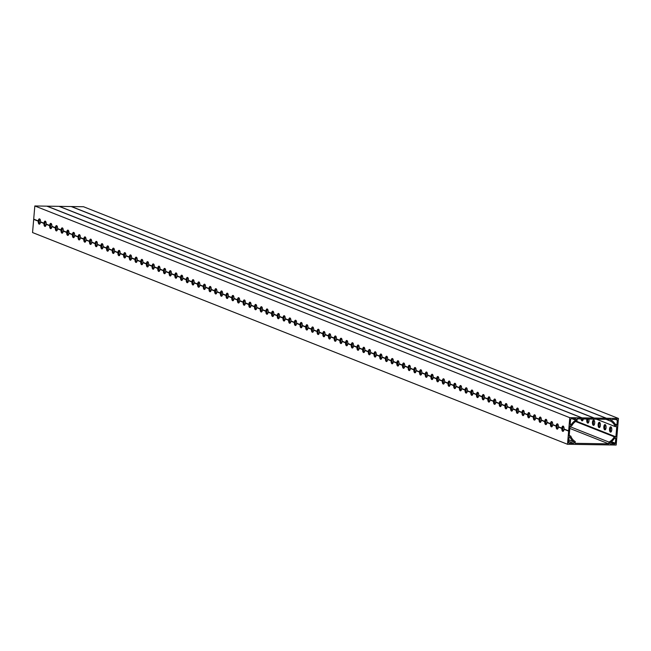 <?xml version="1.0" encoding="UTF-8"?>
<svg xmlns="http://www.w3.org/2000/svg" width="651" height="651" viewBox="0 0 651 651"><rect width="100%" height="100%" fill="white"/><g stroke="black" fill="none" stroke-linecap="round" stroke-linejoin="round"><path stroke-width="0.98" d="M605.406 429.627A2.653 1.139 90.9 0 1 604.795 426.926L604.82 426.657A2.653 1.139 90.9 0 1 605.479 424.826M603.835 426.771A2.653 1.139 90.9 0 1 604.999 424.566A2.653 1.139 90.9 0 1 606.073 427.658A2.653 1.139 90.9 0 1 604.917 429.872A2.653 1.139 90.9 0 1 603.835 426.771M556.149 425.892A2.653 1.139 90.9 0 1 557.297 423.817A2.653 1.139 90.9 0 1 558.387 426.779L561.837 428.146A2.653 1.139 90.9 0 1 562.993 426.071A2.653 1.139 90.9 0 1 564.075 429.033L568.648 430.84L569.78 417.682L34.828 205.968L33.697 219.127L38.271 220.941A2.653 1.139 90.9 0 1 39.418 218.858A2.653 1.139 90.9 0 1 40.508 221.82L43.967 223.187A2.653 1.139 90.9 0 1 45.114 221.112A2.653 1.139 90.9 0 1 46.205 224.074L49.655 225.441A2.653 1.139 90.9 0 1 50.802 223.366A2.653 1.139 90.9 0 1 51.893 226.328L55.343 227.695A2.653 1.139 90.9 0 1 56.499 225.62A2.653 1.139 90.9 0 1 57.581 228.582L61.039 229.949A2.653 1.139 90.9 0 1 62.187 227.866A2.653 1.139 90.9 0 1 63.277 230.836L66.727 232.204A2.653 1.139 90.9 0 1 67.875 230.12A2.653 1.139 90.9 0 1 68.965 233.082L72.416 234.45A2.653 1.139 90.9 0 1 73.571 232.374A2.653 1.139 90.9 0 1 74.653 235.336L78.112 236.704A2.653 1.139 90.9 0 1 79.259 234.629A2.653 1.139 90.9 0 1 80.35 237.591L83.8 238.958A2.653 1.139 90.9 0 1 84.947 236.883A2.653 1.139 90.9 0 1 86.038 239.845L89.488 241.212A2.653 1.139 90.9 0 1 90.644 239.129A2.653 1.139 90.9 0 1 91.726 242.091L95.184 243.458A2.653 1.139 90.9 0 1 96.332 241.383A2.653 1.139 90.9 0 1 97.422 244.345L100.872 245.712A2.653 1.139 90.9 0 1 102.02 243.637A2.653 1.139 90.9 0 1 103.11 246.599L106.561 247.966A2.653 1.139 90.9 0 1 107.716 245.891A2.653 1.139 90.9 0 1 108.798 248.853L112.257 250.22A2.653 1.139 90.9 0 1 113.404 248.137A2.653 1.139 90.9 0 1 114.495 251.107L117.945 252.466A2.653 1.139 90.9 0 1 119.092 250.391A2.653 1.139 90.9 0 1 120.183 253.353L123.633 254.72A2.653 1.139 90.9 0 1 124.789 252.645A2.653 1.139 90.9 0 1 125.871 255.607L129.329 256.974A2.653 1.139 90.9 0 1 130.477 254.899A2.653 1.139 90.9 0 1 131.567 257.861L135.017 259.228A2.653 1.139 90.9 0 1 136.165 257.145A2.653 1.139 90.9 0 1 137.255 260.115L140.714 261.482A2.653 1.139 90.9 0 1 141.861 259.399A2.653 1.139 90.9 0 1 142.951 262.361L146.402 263.728A2.653 1.139 90.9 0 1 147.549 261.653A2.653 1.139 90.9 0 1 148.64 264.615L152.09 265.982A2.653 1.139 90.9 0 1 153.237 263.907A2.653 1.139 90.9 0 1 154.328 266.869L157.786 268.236A2.653 1.139 90.9 0 1 158.934 266.161A2.653 1.139 90.9 0 1 160.024 269.123L163.474 270.49A2.653 1.139 90.9 0 1 164.622 268.407A2.653 1.139 90.9 0 1 165.712 271.377L169.162 272.736A2.653 1.139 90.9 0 1 170.31 270.661A2.653 1.139 90.9 0 1 171.4 273.623L174.859 274.991A2.653 1.139 90.9 0 1 176.006 272.915A2.653 1.139 90.9 0 1 177.096 275.878L180.547 277.245A2.653 1.139 90.9 0 1 181.694 275.17A2.653 1.139 90.9 0 1 182.785 278.132L186.235 279.499A2.653 1.139 90.9 0 1 187.39 277.416A2.653 1.139 90.9 0 1 188.473 280.386L191.931 281.753A2.653 1.139 90.9 0 1 193.078 279.67A2.653 1.139 90.9 0 1 194.169 282.632L197.619 283.999A2.653 1.139 90.9 0 1 198.767 281.924A2.653 1.139 90.9 0 1 199.857 284.886L203.307 286.253A2.653 1.139 90.9 0 1 204.463 284.178A2.653 1.139 90.9 0 1 205.545 287.14L209.004 288.507A2.653 1.139 90.9 0 1 210.151 286.432A2.653 1.139 90.9 0 1 211.241 289.394L214.692 290.761A2.653 1.139 90.9 0 1 215.839 288.678A2.653 1.139 90.9 0 1 216.929 291.64L220.38 293.007A2.653 1.139 90.9 0 1 221.535 290.932A2.653 1.139 90.9 0 1 222.618 293.894L226.076 295.261A2.653 1.139 90.9 0 1 227.223 293.186A2.653 1.139 90.9 0 1 228.314 296.148L231.764 297.515A2.653 1.139 90.9 0 1 232.912 295.44A2.653 1.139 90.9 0 1 234.002 298.402L237.452 299.769A2.653 1.139 90.9 0 1 238.608 297.686A2.653 1.139 90.9 0 1 239.69 300.656L243.149 302.023A2.653 1.139 90.9 0 1 244.296 299.94A2.653 1.139 90.9 0 1 245.386 302.902L248.837 304.269A2.653 1.139 90.9 0 1 249.984 302.194A2.653 1.139 90.9 0 1 251.074 305.156L254.533 306.523A2.653 1.139 90.9 0 1 255.68 304.448A2.653 1.139 90.9 0 1 256.763 307.41L260.221 308.777A2.653 1.139 90.9 0 1 261.368 306.702A2.653 1.139 90.9 0 1 262.459 309.664L265.909 311.032A2.653 1.139 90.9 0 1 267.056 308.948A2.653 1.139 90.9 0 1 268.147 311.91L271.605 313.277A2.653 1.139 90.9 0 1 272.753 311.202A2.653 1.139 90.9 0 1 273.843 314.164L277.293 315.532A2.653 1.139 90.9 0 1 278.441 313.457A2.653 1.139 90.9 0 1 279.531 316.419L282.982 317.786A2.653 1.139 90.9 0 1 284.129 315.711A2.653 1.139 90.9 0 1 285.219 318.673L288.678 320.04A2.653 1.139 90.9 0 1 289.825 317.957A2.653 1.139 90.9 0 1 290.916 320.927L294.366 322.294A2.653 1.139 90.9 0 1 295.513 320.211A2.653 1.139 90.9 0 1 296.604 323.173L300.054 324.54A2.653 1.139 90.9 0 1 301.21 322.465A2.653 1.139 90.9 0 1 302.292 325.427L305.75 326.794A2.653 1.139 90.9 0 1 306.898 324.719A2.653 1.139 90.9 0 1 307.988 327.681L311.438 329.048A2.653 1.139 90.9 0 1 312.586 326.965A2.653 1.139 90.9 0 1 313.676 329.935L317.127 331.302A2.653 1.139 90.9 0 1 318.282 329.219A2.653 1.139 90.9 0 1 319.364 332.181L322.823 333.548A2.653 1.139 90.9 0 1 323.97 331.473A2.653 1.139 90.9 0 1 325.061 334.435L328.511 335.802A2.653 1.139 90.9 0 1 329.658 333.727A2.653 1.139 90.9 0 1 330.749 336.689L334.199 338.056A2.653 1.139 90.9 0 1 335.355 335.981A2.653 1.139 90.9 0 1 336.437 338.943L339.895 340.31A2.653 1.139 90.9 0 1 341.043 338.227A2.653 1.139 90.9 0 1 342.133 341.197L345.583 342.556A2.653 1.139 90.9 0 1 346.731 340.481A2.653 1.139 90.9 0 1 347.821 343.443L351.271 344.81A2.653 1.139 90.9 0 1 352.427 342.735A2.653 1.139 90.9 0 1 353.509 345.697L356.968 347.064A2.653 1.139 90.9 0 1 358.115 344.989A2.653 1.139 90.9 0 1 359.206 347.951L362.656 349.318A2.653 1.139 90.9 0 1 363.803 347.235A2.653 1.139 90.9 0 1 364.894 350.205L368.344 351.573A2.653 1.139 90.9 0 1 369.499 349.489A2.653 1.139 90.9 0 1 370.582 352.451L374.04 353.818A2.653 1.139 90.9 0 1 375.188 351.743A2.653 1.139 90.9 0 1 376.278 354.705L379.728 356.073A2.653 1.139 90.9 0 1 380.876 353.998A2.653 1.139 90.9 0 1 381.966 356.96L385.425 358.327A2.653 1.139 90.9 0 1 386.572 356.252A2.653 1.139 90.9 0 1 387.654 359.214L391.113 360.581A2.653 1.139 90.9 0 1 392.26 358.498A2.653 1.139 90.9 0 1 393.35 361.46L396.801 362.827A2.653 1.139 90.9 0 1 397.948 360.752A2.653 1.139 90.9 0 1 399.039 363.714L402.497 365.081A2.653 1.139 90.9 0 1 403.644 363.006A2.653 1.139 90.9 0 1 404.735 365.968L408.185 367.335A2.653 1.139 90.9 0 1 409.333 365.26A2.653 1.139 90.9 0 1 410.423 368.222L413.873 369.589A2.653 1.139 90.9 0 1 415.021 367.506A2.653 1.139 90.9 0 1 416.111 370.476L419.57 371.843A2.653 1.139 90.9 0 1 420.717 369.76A2.653 1.139 90.9 0 1 421.807 372.722L425.258 374.089A2.653 1.139 90.9 0 1 426.405 372.014A2.653 1.139 90.9 0 1 427.495 374.976L430.946 376.343A2.653 1.139 90.9 0 1 432.101 374.268A2.653 1.139 90.9 0 1 433.184 377.23L436.642 378.597A2.653 1.139 90.9 0 1 437.789 376.522A2.653 1.139 90.9 0 1 438.88 379.484L442.33 380.851A2.653 1.139 90.9 0 1 443.477 378.768A2.653 1.139 90.9 0 1 444.568 381.73L448.018 383.097A2.653 1.139 90.9 0 1 449.174 381.022A2.653 1.139 90.9 0 1 450.256 383.984L453.714 385.351A2.653 1.139 90.9 0 1 454.862 383.276A2.653 1.139 90.9 0 1 455.952 386.238L459.403 387.605A2.653 1.139 90.9 0 1 460.55 385.53A2.653 1.139 90.9 0 1 461.64 388.492L465.091 389.859A2.653 1.139 90.9 0 1 466.246 387.776A2.653 1.139 90.9 0 1 467.328 390.746L470.787 392.114A2.653 1.139 90.9 0 1 471.934 390.03A2.653 1.139 90.9 0 1 473.025 392.992L476.475 394.36A2.653 1.139 90.9 0 1 477.622 392.284A2.653 1.139 90.9 0 1 478.713 395.247L482.163 396.614A2.653 1.139 90.9 0 1 483.319 394.539A2.653 1.139 90.9 0 1 484.401 397.501L487.859 398.868A2.653 1.139 90.9 0 1 489.007 396.793A2.653 1.139 90.9 0 1 490.097 399.755L493.548 401.122A2.653 1.139 90.9 0 1 494.695 399.039A2.653 1.139 90.9 0 1 495.785 402.001L499.236 403.368A2.653 1.139 90.9 0 1 500.391 401.293A2.653 1.139 90.9 0 1 501.473 404.255L504.932 405.622A2.653 1.139 90.9 0 1 506.079 403.547A2.653 1.139 90.9 0 1 507.17 406.509L510.62 407.876A2.653 1.139 90.9 0 1 511.767 405.801A2.653 1.139 90.9 0 1 512.858 408.763L516.316 410.13A2.653 1.139 90.9 0 1 517.464 408.047A2.653 1.139 90.9 0 1 518.546 411.017L522.004 412.376A2.653 1.139 90.9 0 1 523.152 410.301A2.653 1.139 90.9 0 1 524.242 413.263L527.692 414.63A2.653 1.139 90.9 0 1 528.84 412.555A2.653 1.139 90.9 0 1 529.93 415.517L533.389 416.884A2.653 1.139 90.9 0 1 534.536 414.809A2.653 1.139 90.9 0 1 535.627 417.771L539.077 419.138A2.653 1.139 90.9 0 1 540.224 417.055A2.653 1.139 90.9 0 1 541.315 420.025L544.765 421.392A2.653 1.139 90.9 0 1 545.912 419.309A2.653 1.139 90.9 0 1 547.003 422.271L550.461 423.638A2.653 1.139 90.9 0 1 551.609 421.563A2.653 1.139 90.9 0 1 552.699 424.525L556.125 426.161A2.653 1.139 90.9 0 0 557.215 429.123A2.653 1.139 90.9 0 0 558.363 427.048L561.821 428.415A2.653 1.139 90.9 0 0 562.903 431.377A2.653 1.139 90.9 0 0 564.051 429.294L568.624 431.108L567.501 444.267L616.172 445.032L618.45 418.447L606.407 418.259L71.455 206.546L83.499 206.733L618.45 418.447M557.777 424.078A2.653 1.139 -89.1 0 0 557.11 426.039A2.653 1.139 -89.1 0 0 557.704 428.879M563.473 426.332A2.653 1.139 -89.1 0 0 562.798 428.293A2.653 1.139 -89.1 0 0 563.4 431.133M611.094 431.882A2.653 1.139 90.9 0 1 610.492 429.18L610.516 428.911A2.653 1.139 90.9 0 1 611.167 427.08M609.523 429.025A2.653 1.139 90.9 0 1 610.687 426.82A2.653 1.139 90.9 0 1 611.769 429.912A2.653 1.139 90.9 0 1 610.605 432.126A2.653 1.139 90.9 0 1 609.523 429.025M616.204 425.534A0.732 0.651 111.6 0 0 616.928 424.818L617.327 420.22A0.732 0.651 111.6 0 0 616.725 419.488L612.51 419.423A0.732 0.651 111.6 0 0 612.054 420.758A12.874 11.474 -68.4 0 1 615.667 425.168A0.732 0.651 111.6 0 0 616.204 425.534M570.805 424.818A0.732 0.651 111.6 0 0 571.399 424.476A12.874 11.474 -68.4 0 1 575.761 420.188A0.732 0.651 111.6 0 0 575.533 418.837L571.326 418.772A0.732 0.651 111.6 0 0 570.601 419.488L570.203 424.086A0.732 0.651 111.6 0 0 570.805 424.818M550.461 423.638L550.437 423.907A2.653 1.139 90.9 0 0 551.527 426.869A2.653 1.139 90.9 0 0 552.675 424.794L552.699 424.525M552.089 421.824A2.653 1.139 -89.1 0 0 551.421 423.785A2.653 1.139 -89.1 0 0 552.015 426.625M544.765 421.392L544.741 421.653A2.653 1.139 90.9 0 0 545.831 424.615A2.653 1.139 90.9 0 0 546.978 422.54L547.003 422.271M546.401 419.57A2.653 1.139 -89.1 0 0 545.725 421.539A2.653 1.139 -89.1 0 0 546.327 424.371M539.077 419.138L539.052 419.399A2.653 1.139 90.9 0 0 540.143 422.369A2.653 1.139 90.9 0 0 541.29 420.286L541.315 420.025M540.704 417.324A2.653 1.139 -89.1 0 0 540.037 419.285A2.653 1.139 -89.1 0 0 540.631 422.117M533.389 416.884L533.364 417.153A2.653 1.139 90.9 0 0 534.455 420.115A2.653 1.139 90.9 0 0 535.602 418.04L535.627 417.771M535.016 415.069A2.653 1.139 -89.1 0 0 534.349 417.031A2.653 1.139 -89.1 0 0 534.943 419.871M527.692 414.63L527.668 414.899A2.653 1.139 90.9 0 0 528.758 417.861A2.653 1.139 90.9 0 0 529.906 415.786L529.93 415.517M529.328 412.815A2.653 1.139 -89.1 0 0 528.653 414.777A2.653 1.139 -89.1 0 0 529.247 417.617M522.004 412.376L521.98 412.644A2.653 1.139 90.9 0 0 523.07 415.607A2.653 1.139 90.9 0 0 524.218 413.531L524.242 413.263M523.632 410.561A2.653 1.139 -89.1 0 0 522.965 412.531A2.653 1.139 -89.1 0 0 523.559 415.362M516.316 410.13L516.292 410.39A2.653 1.139 90.9 0 0 517.374 413.361A2.653 1.139 90.9 0 0 518.53 411.277L518.546 411.017M517.944 408.307A2.653 1.139 -89.1 0 0 517.276 410.276A2.653 1.139 -89.1 0 0 517.87 413.108M510.62 407.876L510.596 408.144A2.653 1.139 90.9 0 0 511.686 411.106A2.653 1.139 90.9 0 0 512.833 409.023L512.858 408.763M512.256 406.061A2.653 1.139 -89.1 0 0 511.58 408.022A2.653 1.139 -89.1 0 0 512.174 410.862M504.932 405.622L504.907 405.89A2.653 1.139 90.9 0 0 505.998 408.852A2.653 1.139 90.9 0 0 507.145 406.777L507.17 406.509M506.559 403.807A2.653 1.139 -89.1 0 0 505.892 405.768A2.653 1.139 -89.1 0 0 506.486 408.608M499.236 403.368L499.219 403.636A2.653 1.139 90.9 0 0 500.302 406.598A2.653 1.139 90.9 0 0 501.457 404.523L501.473 404.255M500.871 401.553A2.653 1.139 -89.1 0 0 500.204 403.522A2.653 1.139 -89.1 0 0 500.798 406.354M493.548 401.122L493.523 401.382A2.653 1.139 90.9 0 0 494.614 404.344A2.653 1.139 90.9 0 0 495.761 402.269L495.785 402.001M495.183 399.299A2.653 1.139 -89.1 0 0 494.508 401.268A2.653 1.139 -89.1 0 0 495.102 404.1M487.859 398.868L487.835 399.136A2.653 1.139 90.9 0 0 488.925 402.098A2.653 1.139 90.9 0 0 490.073 400.015L490.097 399.755M489.487 397.053A2.653 1.139 -89.1 0 0 488.82 399.014A2.653 1.139 -89.1 0 0 489.414 401.846M482.163 396.614L482.147 396.882A2.653 1.139 90.9 0 0 483.229 399.844A2.653 1.139 90.9 0 0 484.385 397.769L484.401 397.501M483.799 394.799A2.653 1.139 -89.1 0 0 483.123 396.76A2.653 1.139 -89.1 0 0 483.726 399.6M476.475 394.36L476.451 394.628A2.653 1.139 90.9 0 0 477.541 397.59A2.653 1.139 90.9 0 0 478.688 395.515L478.713 395.247M478.111 392.545A2.653 1.139 -89.1 0 0 477.435 394.506A2.653 1.139 -89.1 0 0 478.029 397.346M470.787 392.114L470.763 392.374A2.653 1.139 90.9 0 0 471.853 395.336A2.653 1.139 90.9 0 0 473 393.261L473.025 392.992M472.414 390.291A2.653 1.139 -89.1 0 0 471.747 392.26A2.653 1.139 -89.1 0 0 472.341 395.092M465.091 389.859L465.074 390.12A2.653 1.139 90.9 0 0 466.157 393.09A2.653 1.139 90.9 0 0 467.312 391.007L467.328 390.746M466.726 388.037A2.653 1.139 -89.1 0 0 466.051 390.006A2.653 1.139 -89.1 0 0 466.653 392.838M459.403 387.605L459.378 387.874A2.653 1.139 90.9 0 0 460.469 390.836A2.653 1.139 90.9 0 0 461.616 388.753L461.64 388.492M461.038 385.791A2.653 1.139 -89.1 0 0 460.363 387.752A2.653 1.139 -89.1 0 0 460.957 390.592M453.714 385.351L453.69 385.62A2.653 1.139 90.9 0 0 454.78 388.582A2.653 1.139 90.9 0 0 455.928 386.507L455.952 386.238M455.342 383.537A2.653 1.139 -89.1 0 0 454.675 385.498A2.653 1.139 -89.1 0 0 455.269 388.338M448.018 383.097L448.002 383.366A2.653 1.139 90.9 0 0 449.084 386.328A2.653 1.139 90.9 0 0 450.24 384.253L450.256 383.984M449.654 381.283A2.653 1.139 -89.1 0 0 448.978 383.252A2.653 1.139 -89.1 0 0 449.581 386.084M442.33 380.851L442.306 381.112A2.653 1.139 90.9 0 0 443.396 384.074A2.653 1.139 90.9 0 0 444.543 381.999L444.568 381.73M443.966 379.028A2.653 1.139 -89.1 0 0 443.29 380.998A2.653 1.139 -89.1 0 0 443.884 383.83M436.642 378.597L436.618 378.866A2.653 1.139 90.9 0 0 437.708 381.828A2.653 1.139 90.9 0 0 438.855 379.745L438.88 379.484M438.269 376.783A2.653 1.139 -89.1 0 0 437.602 378.744A2.653 1.139 -89.1 0 0 438.196 381.584M430.946 376.343L430.921 376.612A2.653 1.139 90.9 0 0 432.012 379.574A2.653 1.139 90.9 0 0 433.159 377.499L433.184 377.23M432.581 374.528A2.653 1.139 -89.1 0 0 431.906 376.49A2.653 1.139 -89.1 0 0 432.508 379.33M425.258 374.089L425.233 374.358A2.653 1.139 90.9 0 0 426.324 377.32A2.653 1.139 90.9 0 0 427.471 375.245L427.495 374.976M426.885 372.274A2.653 1.139 -89.1 0 0 426.218 374.235A2.653 1.139 -89.1 0 0 426.812 377.075M419.57 371.843L419.545 372.103A2.653 1.139 90.9 0 0 420.636 375.066A2.653 1.139 90.9 0 0 421.783 372.99L421.807 372.722M421.197 370.02A2.653 1.139 -89.1 0 0 420.53 371.99A2.653 1.139 -89.1 0 0 421.124 374.821M413.873 369.589L413.849 369.849A2.653 1.139 90.9 0 0 414.939 372.82A2.653 1.139 90.9 0 0 416.087 370.736L416.111 370.476M415.509 367.766A2.653 1.139 -89.1 0 0 414.833 369.735A2.653 1.139 -89.1 0 0 415.436 372.567M408.185 367.335L408.161 367.603A2.653 1.139 90.9 0 0 409.251 370.565A2.653 1.139 90.9 0 0 410.399 368.482L410.423 368.222M409.813 365.52A2.653 1.139 -89.1 0 0 409.145 367.481A2.653 1.139 -89.1 0 0 409.739 370.321M402.497 365.081L402.473 365.349A2.653 1.139 90.9 0 0 403.563 368.311A2.653 1.139 90.9 0 0 404.71 366.236L404.735 365.968M404.125 363.266A2.653 1.139 -89.1 0 0 403.457 365.227A2.653 1.139 -89.1 0 0 404.051 368.067M396.801 362.827L396.776 363.095A2.653 1.139 90.9 0 0 397.867 366.057A2.653 1.139 90.9 0 0 399.014 363.982L399.039 363.714M398.436 361.012A2.653 1.139 -89.1 0 0 397.761 362.981A2.653 1.139 -89.1 0 0 398.355 365.813M391.113 360.581L391.088 360.841A2.653 1.139 90.9 0 0 392.179 363.803A2.653 1.139 90.9 0 0 393.326 361.728L393.35 361.46M392.74 358.758A2.653 1.139 -89.1 0 0 392.073 360.727A2.653 1.139 -89.1 0 0 392.667 363.559M385.425 358.327L385.4 358.595A2.653 1.139 90.9 0 0 386.482 361.557A2.653 1.139 90.9 0 0 387.638 359.474L387.654 359.214M387.052 356.512A2.653 1.139 -89.1 0 0 386.385 358.473A2.653 1.139 -89.1 0 0 386.979 361.313M379.728 356.073L379.704 356.341A2.653 1.139 90.9 0 0 380.794 359.303A2.653 1.139 90.9 0 0 381.942 357.228L381.966 356.96M381.364 354.258A2.653 1.139 -89.1 0 0 380.689 356.219A2.653 1.139 -89.1 0 0 381.283 359.059M374.04 353.818L374.016 354.087A2.653 1.139 90.9 0 0 375.106 357.049A2.653 1.139 90.9 0 0 376.254 354.974L376.278 354.705M375.668 352.004A2.653 1.139 -89.1 0 0 375 353.965A2.653 1.139 -89.1 0 0 375.594 356.805M368.344 351.573L368.328 351.833A2.653 1.139 90.9 0 0 369.41 354.795A2.653 1.139 90.9 0 0 370.565 352.72L370.582 352.451M369.98 349.75A2.653 1.139 -89.1 0 0 369.312 351.719A2.653 1.139 -89.1 0 0 369.906 354.551M362.656 349.318L362.631 349.579A2.653 1.139 90.9 0 0 363.722 352.549A2.653 1.139 90.9 0 0 364.869 350.466L364.894 350.205M364.291 347.504A2.653 1.139 -89.1 0 0 363.616 349.465A2.653 1.139 -89.1 0 0 364.21 352.297M356.968 347.064L356.943 347.333A2.653 1.139 90.9 0 0 358.034 350.295A2.653 1.139 90.9 0 0 359.181 348.22L359.206 347.951M358.595 345.25A2.653 1.139 -89.1 0 0 357.928 347.211A2.653 1.139 -89.1 0 0 358.522 350.051M351.271 344.81L351.255 345.079A2.653 1.139 90.9 0 0 352.337 348.041A2.653 1.139 90.9 0 0 353.493 345.966L353.509 345.697M352.907 342.996A2.653 1.139 -89.1 0 0 352.232 344.957A2.653 1.139 -89.1 0 0 352.834 347.797M345.583 342.556L345.559 342.825A2.653 1.139 90.9 0 0 346.649 345.787A2.653 1.139 90.9 0 0 347.797 343.712L347.821 343.443M347.219 340.742A2.653 1.139 -89.1 0 0 346.544 342.711A2.653 1.139 -89.1 0 0 347.138 345.543M339.895 340.31L339.871 340.571A2.653 1.139 90.9 0 0 340.961 343.541A2.653 1.139 90.9 0 0 342.109 341.458L342.133 341.197M341.523 338.487A2.653 1.139 -89.1 0 0 340.855 340.457A2.653 1.139 -89.1 0 0 341.45 343.289M334.199 338.056L334.183 338.325A2.653 1.139 90.9 0 0 335.265 341.287A2.653 1.139 90.9 0 0 336.421 339.204L336.437 338.943M335.835 336.241A2.653 1.139 -89.1 0 0 335.159 338.203A2.653 1.139 -89.1 0 0 335.761 341.043M328.511 335.802L328.486 336.071A2.653 1.139 90.9 0 0 329.577 339.033A2.653 1.139 90.9 0 0 330.724 336.958L330.749 336.689M330.147 333.987A2.653 1.139 -89.1 0 0 329.471 335.949A2.653 1.139 -89.1 0 0 330.065 338.789M322.823 333.548L322.798 333.817A2.653 1.139 90.9 0 0 323.889 336.779A2.653 1.139 90.9 0 0 325.036 334.704L325.061 334.435M324.45 331.733A2.653 1.139 -89.1 0 0 323.783 333.703A2.653 1.139 -89.1 0 0 324.377 336.534M317.127 331.302L317.11 331.562A2.653 1.139 90.9 0 0 318.193 334.524A2.653 1.139 90.9 0 0 319.348 332.449L319.364 332.181M318.762 329.479A2.653 1.139 -89.1 0 0 318.087 331.449A2.653 1.139 -89.1 0 0 318.689 334.28M311.438 329.048L311.414 329.308A2.653 1.139 90.9 0 0 312.504 332.279A2.653 1.139 90.9 0 0 313.652 330.195L313.676 329.935M313.074 327.233A2.653 1.139 -89.1 0 0 312.399 329.194A2.653 1.139 -89.1 0 0 312.993 332.026M305.75 326.794L305.726 327.062A2.653 1.139 90.9 0 0 306.816 330.024A2.653 1.139 90.9 0 0 307.964 327.949L307.988 327.681M307.378 324.979A2.653 1.139 -89.1 0 0 306.711 326.94A2.653 1.139 -89.1 0 0 307.305 329.78M300.054 324.54L300.03 324.808A2.653 1.139 90.9 0 0 301.12 327.77A2.653 1.139 90.9 0 0 302.267 325.695L302.292 325.427M301.69 322.725A2.653 1.139 -89.1 0 0 301.014 324.686A2.653 1.139 -89.1 0 0 301.616 327.526M294.366 322.294L294.342 322.554A2.653 1.139 90.9 0 0 295.432 325.516A2.653 1.139 90.9 0 0 296.579 323.441L296.604 323.173M295.993 320.471A2.653 1.139 -89.1 0 0 295.326 322.44A2.653 1.139 -89.1 0 0 295.92 325.272M288.678 320.04L288.653 320.3A2.653 1.139 90.9 0 0 289.744 323.27A2.653 1.139 90.9 0 0 290.891 321.187L290.916 320.927M290.305 318.217A2.653 1.139 -89.1 0 0 289.638 320.186A2.653 1.139 -89.1 0 0 290.232 323.018M282.982 317.786L282.957 318.054A2.653 1.139 90.9 0 0 284.048 321.016A2.653 1.139 90.9 0 0 285.195 318.933L285.219 318.673M284.617 315.971A2.653 1.139 -89.1 0 0 283.942 317.932A2.653 1.139 -89.1 0 0 284.544 320.772M277.293 315.532L277.269 315.8A2.653 1.139 90.9 0 0 278.359 318.762A2.653 1.139 90.9 0 0 279.507 316.687L279.531 316.419M278.921 313.717A2.653 1.139 -89.1 0 0 278.254 315.678A2.653 1.139 -89.1 0 0 278.848 318.518M271.605 313.277L271.581 313.546A2.653 1.139 90.9 0 0 272.671 316.508A2.653 1.139 90.9 0 0 273.819 314.433L273.843 314.164M273.233 311.463A2.653 1.139 -89.1 0 0 272.566 313.432A2.653 1.139 -89.1 0 0 273.16 316.264M265.909 311.032L265.885 311.292A2.653 1.139 90.9 0 0 266.975 314.254A2.653 1.139 90.9 0 0 268.122 312.179L268.147 311.91M267.545 309.209A2.653 1.139 -89.1 0 0 266.869 311.178A2.653 1.139 -89.1 0 0 267.463 314.01M260.221 308.777L260.197 309.046A2.653 1.139 90.9 0 0 261.287 312.008A2.653 1.139 90.9 0 0 262.434 309.925L262.459 309.664M261.848 306.963A2.653 1.139 -89.1 0 0 261.181 308.924A2.653 1.139 -89.1 0 0 261.775 311.764M254.533 306.523L254.508 306.792A2.653 1.139 90.9 0 0 255.591 309.754A2.653 1.139 90.9 0 0 256.746 307.679L256.763 307.41M256.16 304.709A2.653 1.139 -89.1 0 0 255.493 306.67A2.653 1.139 -89.1 0 0 256.087 309.51M248.837 304.269L248.812 304.538A2.653 1.139 90.9 0 0 249.903 307.5A2.653 1.139 90.9 0 0 251.05 305.425L251.074 305.156M250.472 302.455A2.653 1.139 -89.1 0 0 249.797 304.416A2.653 1.139 -89.1 0 0 250.391 307.256M243.149 302.023L243.124 302.284A2.653 1.139 90.9 0 0 244.215 305.246A2.653 1.139 90.9 0 0 245.362 303.171L245.386 302.902M244.776 300.201A2.653 1.139 -89.1 0 0 244.109 302.17A2.653 1.139 -89.1 0 0 244.703 305.002M237.452 299.769L237.436 300.03A2.653 1.139 90.9 0 0 238.518 303A2.653 1.139 90.9 0 0 239.674 300.917L239.69 300.656M239.088 297.946A2.653 1.139 -89.1 0 0 238.421 299.916A2.653 1.139 -89.1 0 0 239.015 302.748M231.764 297.515L231.74 297.784A2.653 1.139 90.9 0 0 232.83 300.746A2.653 1.139 90.9 0 0 233.978 298.663L234.002 298.402M233.4 295.7A2.653 1.139 -89.1 0 0 232.724 297.662A2.653 1.139 -89.1 0 0 233.318 300.502M226.076 295.261L226.052 295.53A2.653 1.139 90.9 0 0 227.142 298.492A2.653 1.139 90.9 0 0 228.289 296.417L228.314 296.148M227.704 293.446A2.653 1.139 -89.1 0 0 227.036 295.408A2.653 1.139 -89.1 0 0 227.63 298.248M220.38 293.007L220.364 293.275A2.653 1.139 90.9 0 0 221.446 296.238A2.653 1.139 90.9 0 0 222.601 294.162L222.618 293.894M222.015 291.192A2.653 1.139 -89.1 0 0 221.34 293.162A2.653 1.139 -89.1 0 0 221.942 295.993M214.692 290.761L214.667 291.021A2.653 1.139 90.9 0 0 215.758 293.983A2.653 1.139 90.9 0 0 216.905 291.908L216.929 291.64M216.327 288.938A2.653 1.139 -89.1 0 0 215.652 290.907A2.653 1.139 -89.1 0 0 216.246 293.739M209.004 288.507L208.979 288.775A2.653 1.139 90.9 0 0 210.07 291.738A2.653 1.139 90.9 0 0 211.217 289.654L211.241 289.394M210.631 286.692A2.653 1.139 -89.1 0 0 209.964 288.653A2.653 1.139 -89.1 0 0 210.558 291.493M203.307 286.253L203.291 286.521A2.653 1.139 90.9 0 0 204.373 289.483A2.653 1.139 90.9 0 0 205.529 287.408L205.545 287.14M204.943 284.438A2.653 1.139 -89.1 0 0 204.268 286.399A2.653 1.139 -89.1 0 0 204.87 289.239M197.619 283.999L197.595 284.267A2.653 1.139 90.9 0 0 198.685 287.229A2.653 1.139 90.9 0 0 199.833 285.154L199.857 284.886M199.255 282.184A2.653 1.139 -89.1 0 0 198.579 284.145A2.653 1.139 -89.1 0 0 199.173 286.985M191.931 281.753L191.907 282.013A2.653 1.139 90.9 0 0 192.997 284.975A2.653 1.139 90.9 0 0 194.144 282.9L194.169 282.632M193.559 279.93A2.653 1.139 -89.1 0 0 192.891 281.899A2.653 1.139 -89.1 0 0 193.485 284.731M186.235 279.499L186.219 279.759A2.653 1.139 90.9 0 0 187.301 282.729A2.653 1.139 90.9 0 0 188.456 280.646L188.473 280.386M187.87 277.684A2.653 1.139 -89.1 0 0 187.195 279.645A2.653 1.139 -89.1 0 0 187.797 282.477M180.547 277.245L180.522 277.513A2.653 1.139 90.9 0 0 181.613 280.475A2.653 1.139 90.9 0 0 182.76 278.4L182.785 278.132M182.182 275.43A2.653 1.139 -89.1 0 0 181.507 277.391A2.653 1.139 -89.1 0 0 182.101 280.231M174.859 274.991L174.834 275.259A2.653 1.139 90.9 0 0 175.925 278.221A2.653 1.139 90.9 0 0 177.072 276.146L177.096 275.878M176.486 273.176A2.653 1.139 -89.1 0 0 175.819 275.137A2.653 1.139 -89.1 0 0 176.413 277.977M169.162 272.736L169.138 273.005A2.653 1.139 90.9 0 0 170.228 275.967A2.653 1.139 90.9 0 0 171.376 273.892L171.4 273.623M170.798 270.922A2.653 1.139 -89.1 0 0 170.123 272.891A2.653 1.139 -89.1 0 0 170.725 275.723M163.474 270.49L163.45 270.751A2.653 1.139 90.9 0 0 164.54 273.721A2.653 1.139 90.9 0 0 165.688 271.638L165.712 271.377M165.102 268.668A2.653 1.139 -89.1 0 0 164.434 270.637A2.653 1.139 -89.1 0 0 165.029 273.469M157.786 268.236L157.762 268.505A2.653 1.139 90.9 0 0 158.852 271.467A2.653 1.139 90.9 0 0 160 269.384L160.024 269.123M159.414 266.422A2.653 1.139 -89.1 0 0 158.746 268.383A2.653 1.139 -89.1 0 0 159.34 271.223M152.09 265.982L152.065 266.251A2.653 1.139 90.9 0 0 153.156 269.213A2.653 1.139 90.9 0 0 154.303 267.138L154.328 266.869M153.726 264.168A2.653 1.139 -89.1 0 0 153.05 266.129A2.653 1.139 -89.1 0 0 153.652 268.969M146.402 263.728L146.377 263.997A2.653 1.139 90.9 0 0 147.468 266.959A2.653 1.139 90.9 0 0 148.615 264.884L148.64 264.615M148.029 261.914A2.653 1.139 -89.1 0 0 147.362 263.883A2.653 1.139 -89.1 0 0 147.956 266.715M140.714 261.482L140.689 261.743A2.653 1.139 90.9 0 0 141.78 264.705A2.653 1.139 90.9 0 0 142.927 262.63L142.951 262.361M142.341 259.659A2.653 1.139 -89.1 0 0 141.674 261.629A2.653 1.139 -89.1 0 0 142.268 264.461M135.017 259.228L134.993 259.489A2.653 1.139 90.9 0 0 136.083 262.459A2.653 1.139 90.9 0 0 137.231 260.376L137.255 260.115M136.653 257.414A2.653 1.139 -89.1 0 0 135.978 259.375A2.653 1.139 -89.1 0 0 136.572 262.207M129.329 256.974L129.305 257.243A2.653 1.139 90.9 0 0 130.395 260.205A2.653 1.139 90.9 0 0 131.543 258.13L131.567 257.861M130.957 255.159A2.653 1.139 -89.1 0 0 130.29 257.121A2.653 1.139 -89.1 0 0 130.884 259.961M123.633 254.72L123.617 254.989A2.653 1.139 90.9 0 0 124.699 257.951A2.653 1.139 90.9 0 0 125.855 255.876L125.871 255.607M125.269 252.905A2.653 1.139 -89.1 0 0 124.601 254.866A2.653 1.139 -89.1 0 0 125.195 257.706M117.945 252.466L117.921 252.734A2.653 1.139 90.9 0 0 119.011 255.697A2.653 1.139 90.9 0 0 120.158 253.621L120.183 253.353M119.581 250.651A2.653 1.139 -89.1 0 0 118.905 252.621A2.653 1.139 -89.1 0 0 119.499 255.452M112.257 250.22L112.232 250.48A2.653 1.139 90.9 0 0 113.323 253.451A2.653 1.139 90.9 0 0 114.47 251.367L114.495 251.107M113.884 248.397A2.653 1.139 -89.1 0 0 113.217 250.366A2.653 1.139 -89.1 0 0 113.811 253.198M106.561 247.966L106.544 248.234A2.653 1.139 90.9 0 0 107.627 251.196A2.653 1.139 90.9 0 0 108.782 249.113L108.798 248.853M108.196 246.151A2.653 1.139 -89.1 0 0 107.529 248.112A2.653 1.139 -89.1 0 0 108.123 250.952M100.872 245.712L100.848 245.98A2.653 1.139 90.9 0 0 101.938 248.942A2.653 1.139 90.9 0 0 103.086 246.867L103.11 246.599M102.508 243.897A2.653 1.139 -89.1 0 0 101.833 245.858A2.653 1.139 -89.1 0 0 102.427 248.698M95.184 243.458L95.16 243.726A2.653 1.139 90.9 0 0 96.25 246.688A2.653 1.139 90.9 0 0 97.398 244.613L97.422 244.345M96.812 241.643A2.653 1.139 -89.1 0 0 96.145 243.612A2.653 1.139 -89.1 0 0 96.739 246.444M89.488 241.212L89.472 241.472A2.653 1.139 90.9 0 0 90.554 244.434A2.653 1.139 90.9 0 0 91.71 242.359L91.726 242.091M91.124 239.389A2.653 1.139 -89.1 0 0 90.448 241.358A2.653 1.139 -89.1 0 0 91.05 244.19M83.8 238.958L83.776 239.226A2.653 1.139 90.9 0 0 84.866 242.188A2.653 1.139 90.9 0 0 86.013 240.105L86.038 239.845M85.436 237.143A2.653 1.139 -89.1 0 0 84.76 239.104A2.653 1.139 -89.1 0 0 85.354 241.936M78.112 236.704L78.087 236.972A2.653 1.139 90.9 0 0 79.178 239.934A2.653 1.139 90.9 0 0 80.325 237.859L80.35 237.591M79.739 234.889A2.653 1.139 -89.1 0 0 79.072 236.85A2.653 1.139 -89.1 0 0 79.666 239.69M72.416 234.45L72.399 234.718A2.653 1.139 90.9 0 0 73.482 237.68A2.653 1.139 90.9 0 0 74.637 235.605L74.653 235.336M74.051 232.635A2.653 1.139 -89.1 0 0 73.376 234.596A2.653 1.139 -89.1 0 0 73.978 237.436M66.727 232.204L66.703 232.464A2.653 1.139 90.9 0 0 67.794 235.426A2.653 1.139 90.9 0 0 68.941 233.351L68.965 233.082M68.363 230.381A2.653 1.139 -89.1 0 0 67.688 232.35A2.653 1.139 -89.1 0 0 68.282 235.182M61.039 229.949L61.015 230.21A2.653 1.139 90.9 0 0 62.105 233.18A2.653 1.139 90.9 0 0 63.253 231.097L63.277 230.836M62.667 228.127A2.653 1.139 -89.1 0 0 62 230.096A2.653 1.139 -89.1 0 0 62.594 232.928M55.343 227.695L55.327 227.964A2.653 1.139 90.9 0 0 56.409 230.926A2.653 1.139 90.9 0 0 57.557 228.843L57.581 228.582M56.979 225.881A2.653 1.139 -89.1 0 0 56.303 227.842A2.653 1.139 -89.1 0 0 56.906 230.682M49.655 225.441L49.631 225.71A2.653 1.139 90.9 0 0 50.721 228.672A2.653 1.139 90.9 0 0 51.868 226.597L51.893 226.328M51.291 223.627A2.653 1.139 -89.1 0 0 50.615 225.588A2.653 1.139 -89.1 0 0 51.209 228.428M43.967 223.187L43.942 223.456A2.653 1.139 90.9 0 0 45.033 226.418A2.653 1.139 90.9 0 0 46.18 224.343L46.205 224.074M45.594 221.373A2.653 1.139 -89.1 0 0 44.927 223.342A2.653 1.139 -89.1 0 0 45.521 226.174M38.271 220.941L38.246 221.202A2.653 1.139 90.9 0 0 39.337 224.164A2.653 1.139 90.9 0 0 40.484 222.089L40.508 221.82M39.906 219.118A2.653 1.139 -89.1 0 0 39.231 221.088A2.653 1.139 -89.1 0 0 39.833 223.92M599.709 427.373A2.653 1.139 90.9 0 1 599.107 424.672L599.132 424.403A2.653 1.139 90.9 0 1 599.791 422.572M598.147 424.525A2.653 1.139 90.9 0 1 599.302 422.312A2.653 1.139 90.9 0 1 600.385 425.412A2.653 1.139 90.9 0 1 599.221 427.617A2.653 1.139 90.9 0 1 598.147 424.525M594.021 425.119A2.653 1.139 90.9 0 1 593.419 422.418L593.443 422.157A2.653 1.139 90.9 0 1 594.094 420.318M592.451 422.271A2.653 1.139 90.9 0 1 593.614 420.058A2.653 1.139 90.9 0 1 594.697 423.158A2.653 1.139 90.9 0 1 593.533 425.363A2.653 1.139 90.9 0 1 592.451 422.271M588.333 422.873A2.653 1.139 90.9 0 1 587.723 420.164L587.747 419.903A2.653 1.139 90.9 0 1 587.918 419.032M588.87 419.049A2.653 1.139 90.9 0 1 589 420.904A2.653 1.139 90.9 0 1 587.837 423.117A2.653 1.139 90.9 0 1 586.763 420.017A2.653 1.139 90.9 0 1 586.942 419.016M38.246 221.202L33.681 219.395L32.55 232.553L567.501 444.267M71.211 206.546L606.162 418.251L594.233 418.064L59.29 206.359L71.211 206.546M59.046 206.351L593.989 418.064L582.067 417.877L47.116 206.164L59.046 206.351M582.637 420.619A2.653 1.139 90.9 0 1 582.059 418.943M583.28 418.959A2.653 1.139 90.9 0 1 582.149 420.863A2.653 1.139 90.9 0 1 581.083 418.927M34.828 205.968L46.872 206.164L581.823 417.869L569.78 417.682M552.675 424.794L556.125 426.161M546.978 422.54L550.437 423.907M541.29 420.286L544.741 421.653M535.602 418.04L539.052 419.399M529.906 415.786L533.364 417.153M524.218 413.531L527.668 414.899M518.53 411.277L521.98 412.644M512.833 409.023L516.292 410.39M507.145 406.777L510.596 408.144M501.457 404.523L504.907 405.89M495.761 402.269L499.219 403.636M490.073 400.015L493.523 401.382M484.385 397.769L487.835 399.136M478.688 395.515L482.147 396.882M473 393.261L476.451 394.628M467.312 391.007L470.763 392.374M461.616 388.753L465.074 390.12M455.928 386.507L459.378 387.874M450.24 384.253L453.69 385.62M444.543 381.999L448.002 383.366M438.855 379.745L442.306 381.112M433.159 377.499L436.618 378.866M427.471 375.245L430.921 376.612M421.783 372.99L425.233 374.358M416.087 370.736L419.545 372.103M410.399 368.482L413.849 369.849M404.71 366.236L408.161 367.603M399.014 363.982L402.473 365.349M393.326 361.728L396.776 363.095M387.638 359.474L391.088 360.841M381.942 357.228L385.4 358.595M376.254 354.974L379.704 356.341M370.565 352.72L374.016 354.087M364.869 350.466L368.328 351.833M359.181 348.22L362.631 349.579M353.493 345.966L356.943 347.333M347.797 343.712L351.255 345.079M342.109 341.458L345.559 342.825M336.421 339.204L339.871 340.571M330.724 336.958L334.183 338.325M325.036 334.704L328.486 336.071M319.348 332.449L322.798 333.817M313.652 330.195L317.11 331.562M307.964 327.949L311.414 329.308M302.267 325.695L305.726 327.062M296.579 323.441L300.03 324.808M290.891 321.187L294.342 322.554M285.195 318.933L288.653 320.3M279.507 316.687L282.957 318.054M273.819 314.433L277.269 315.8M268.122 312.179L271.581 313.546M262.434 309.925L265.885 311.292M256.746 307.679L260.197 309.046M251.05 305.425L254.508 306.792M245.362 303.171L248.812 304.538M239.674 300.917L243.124 302.284M233.978 298.663L237.436 300.03M228.289 296.417L231.74 297.784M222.601 294.162L226.052 295.53M216.905 291.908L220.364 293.275M211.217 289.654L214.667 291.021M205.529 287.408L208.979 288.775M199.833 285.154L203.291 286.521M194.144 282.9L197.595 284.267M188.456 280.646L191.907 282.013M182.76 278.4L186.219 279.759M177.072 276.146L180.522 277.513M171.376 273.892L174.834 275.259M165.688 271.638L169.138 273.005M160 269.384L163.45 270.751M154.303 267.138L157.762 268.505M148.615 264.884L152.065 266.251M142.927 262.63L146.377 263.997M137.231 260.376L140.689 261.743M131.543 258.13L134.993 259.489M125.855 255.876L129.305 257.243M120.158 253.621L123.617 254.989M114.47 251.367L117.921 252.734M108.782 249.113L112.232 250.48M103.086 246.867L106.544 248.234M97.398 244.613L100.848 245.98M91.71 242.359L95.16 243.726M86.013 240.105L89.472 241.472M80.325 237.859L83.776 239.226M74.637 235.605L78.087 236.972M68.941 233.351L72.399 234.718M63.253 231.097L66.703 232.464M57.557 228.843L61.015 230.21M51.868 226.597L55.327 227.964M46.18 224.343L49.631 225.71M40.484 222.089L43.942 223.456M62.13 231.951L63.082 231.968M67.72 232.041L68.941 232.057M575.574 421.498L614.267 436.813L615.895 436.837L616.774 426.608L615.146 426.584A11.799 10.514 111.6 0 0 610.719 421.181L610.874 419.39L577.168 418.862L577.014 420.652A11.799 10.514 111.6 0 0 571.684 425.9L570.048 425.876L569.169 436.105L570.805 436.129A11.799 10.514 111.6 0 0 575.224 441.533L575.077 443.315L608.783 443.852L608.929 442.062A11.799 10.514 111.6 0 0 614.267 436.813M576.168 421.116L615.895 436.837M569.983 426.649L608.929 442.062M569.828 428.431L608.783 443.852M569.226 435.503L570.805 436.129M606.024 419.317L610.719 421.181M596.406 419.163L615.146 426.584M614.625 443.941A0.732 0.651 111.6 0 0 615.35 443.225L615.748 438.628A0.732 0.651 111.6 0 0 614.544 438.237A12.874 11.474 -68.4 0 1 610.19 442.525A0.732 0.651 111.6 0 0 610.418 443.876L614.625 443.941L610.524 442.314M570.284 437.537A0.732 0.651 111.6 0 0 569.023 437.895L568.624 442.493A0.732 0.651 111.6 0 0 569.226 443.225L573.433 443.29A0.732 0.651 111.6 0 0 573.897 441.956A12.874 11.474 -68.4 0 1 570.284 437.537L569.495 437.228M558.501 426.918L561.951 428.277M552.805 424.664L556.255 426.031M564.189 429.164L568.762 430.978M33.811 219.265L38.385 221.071M547.117 422.409L550.567 423.777M541.429 420.155L544.879 421.522M535.732 417.901L539.183 419.268M530.044 415.655L533.495 417.022M524.356 413.401L527.806 414.768M518.66 411.147L522.11 412.514M512.972 408.893L516.422 410.26M507.284 406.647L510.734 408.006M501.587 404.393L505.038 405.76M495.899 402.139L499.35 403.506M490.203 399.885L493.661 401.252M484.515 397.639L487.965 398.998M478.827 395.385L482.277 396.752M473.131 393.131L476.581 394.498M467.442 390.877L470.893 392.244M461.754 388.623L465.205 389.99M456.058 386.377L459.508 387.736M450.37 384.123L453.82 385.49M444.682 381.868L448.132 383.236M438.986 379.614L442.436 380.981M433.297 377.368L436.748 378.727M427.609 375.114L431.06 376.481M421.913 372.86L425.363 374.227M416.225 370.606L419.675 371.973M410.537 368.352L413.987 369.719M404.841 366.106L408.291 367.465M399.153 363.852L402.603 365.219M393.464 361.598L396.915 362.965M387.768 359.344L391.218 360.711M382.08 357.098L385.53 358.457M376.392 354.844L379.842 356.211M370.696 352.59L374.146 353.957M365.008 350.336L368.458 351.703M359.311 348.082L362.762 349.449M353.623 345.836L357.074 347.203M347.935 343.582L351.385 344.949M342.239 341.327L345.689 342.695M336.551 339.073L340.001 340.44M330.863 336.827L334.313 338.186M325.166 334.573L328.617 335.94M319.478 332.319L322.929 333.686M313.79 330.065L317.24 331.432M308.094 327.819L311.544 329.178M302.406 325.565L305.856 326.932M296.718 323.311L300.168 324.678M291.021 321.057L294.472 322.424M285.333 318.803L288.784 320.17M279.645 316.557L283.095 317.916M273.949 314.303L277.399 315.67M268.261 312.049L271.711 313.416M262.573 309.795L266.023 311.162M256.876 307.549L260.327 308.908M251.188 305.295L254.639 306.662M245.5 303.04L248.951 304.408M239.804 300.786L243.254 302.154M234.116 298.532L237.566 299.899M228.42 296.286L231.87 297.645M222.732 294.032L226.182 295.399M217.043 291.778L220.494 293.145M211.347 289.524L214.797 290.891M205.659 287.278L209.109 288.637M199.971 285.024L203.421 286.391M194.275 282.77L197.725 284.137M188.587 280.516L192.037 281.883M182.898 278.262L186.349 279.629M177.202 276.016L180.653 277.383M171.514 273.762L174.964 275.129M165.826 271.508L169.276 272.875M160.13 269.254L163.58 270.621M154.442 267.008L157.892 268.367M148.754 264.754L152.204 266.121M143.057 262.499L146.508 263.867M137.369 260.245L140.819 261.612M131.681 257.999L135.131 259.358M125.985 255.745L129.435 257.112M120.297 253.491L123.747 254.858M114.609 251.237L118.059 252.604M108.912 248.983L112.363 250.35M103.224 246.737L106.674 248.096M97.528 244.483L100.978 245.85M91.84 242.229L95.29 243.596M86.152 239.975L89.602 241.342M80.455 237.729L83.906 239.088M74.767 235.475L78.218 236.842M69.079 233.221L72.53 234.588M63.383 230.967L66.833 232.334M57.695 228.713L61.145 230.08M52.007 226.467L55.457 227.826M46.311 224.213L49.761 225.58M40.622 221.958L44.073 223.326M615.105 424.094L616.928 424.818M570.211 424.004L571.399 424.476M572.221 418.788L575.761 420.188M611.427 441.671L615.35 443.225M614.593 438.172L615.748 438.628M615.415 419.464L617.327 420.22M568.844 439.954L573.897 441.956M568.714 441.427L573.433 443.29"/></g></svg>
